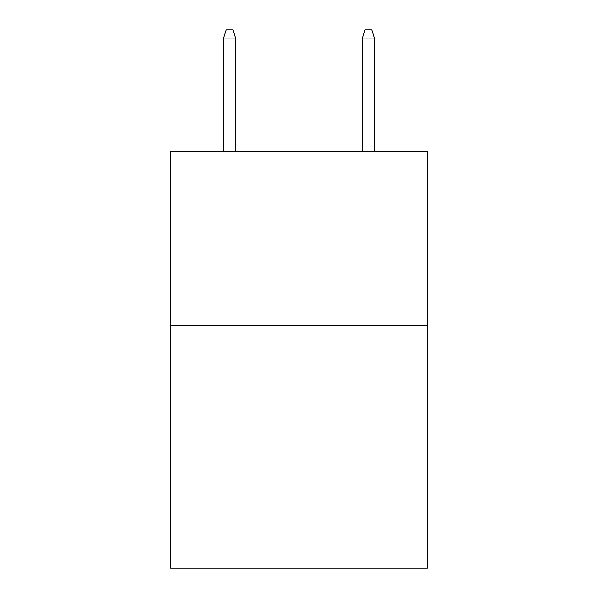 <?xml version="1.0" encoding="UTF-8"?>
<svg xmlns="http://www.w3.org/2000/svg" width="598" height="598" viewBox="0 0 598 598"><rect width="100%" height="100%" fill="white"/><g stroke="black" fill="none" stroke-linecap="round" stroke-linejoin="round"><path stroke-width="0.9" d="M427.443 325.103L427.443 568.1L170.557 568.1L170.557 151.533L427.443 151.533L427.443 325.103L170.557 325.103M235.821 151.533L235.821 38.922L223.323 38.922L223.323 151.533M223.323 38.922L226.104 29.9L233.041 29.9L235.821 38.922M362.179 38.922L364.959 29.9L371.896 29.9L374.677 38.922L362.179 38.922L362.179 151.533M374.677 38.922L374.677 151.533"/></g></svg>
